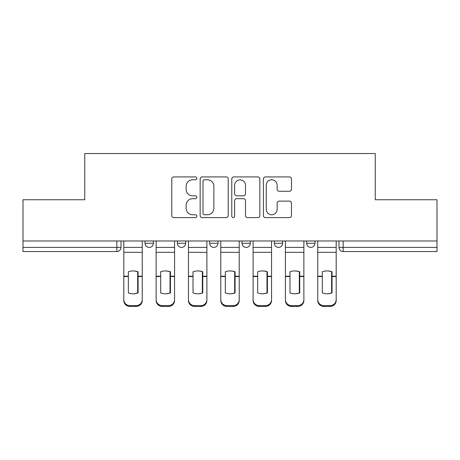 <?xml version="1.0" encoding="UTF-8"?>
<svg xmlns="http://www.w3.org/2000/svg" width="460" height="460" viewBox="0 0 460 460"><rect width="100%" height="100%" fill="white"/><g stroke="black" fill="none" stroke-linecap="round" stroke-linejoin="round"><path stroke-width="0.69" d="M196.845 178.348A1.426 1.426 0 0 0 195.425 176.922L173.817 176.922A2.035 2.035 0 0 0 171.781 178.957L171.781 215.567A2.035 2.035 0 0 0 173.817 217.597L195.425 217.597A1.426 1.426 0 0 0 196.845 216.177A1.426 1.426 0 0 0 195.425 214.751L192.625 214.751A6.509 6.509 0 0 1 186.122 208.242L186.122 205.195A6.509 6.509 0 0 1 192.625 198.685L195.425 198.685A1.426 1.426 0 0 0 196.845 197.259A1.426 1.426 0 0 0 195.425 195.839L192.625 195.839A6.509 6.509 0 0 1 186.122 189.33L186.122 186.277A6.509 6.509 0 0 1 192.625 179.768L195.425 179.768A1.426 1.426 0 0 0 196.845 178.348M274.344 243.259L274.344 240.982L274.344 243.259A4.146 4.146 0 0 0 278.484 247.405A4.146 4.146 0 0 1 274.344 243.259L282.63 243.259A4.146 4.146 0 0 1 278.484 247.405M209.691 240.982L209.691 243.259L217.982 243.259A4.146 4.146 0 0 1 213.837 247.405A4.146 4.146 0 0 1 209.691 243.259L209.691 240.982M177.37 243.259L177.37 240.982L177.37 243.259A4.146 4.146 0 0 0 181.516 247.405A4.146 4.146 0 0 1 177.37 243.259L185.656 243.259A4.146 4.146 0 0 1 181.516 247.405A4.146 4.146 0 0 0 185.656 243.259A4.146 4.146 0 0 1 181.516 247.405M145.044 243.259L145.044 240.982L145.044 243.259A4.146 4.146 0 0 0 149.189 247.405A4.146 4.146 0 0 1 145.044 243.259L153.335 243.259A4.146 4.146 0 0 1 149.189 247.405A4.146 4.146 0 0 0 153.335 243.259A4.146 4.146 0 0 1 149.189 247.405M289.438 191.262A2.035 2.035 0 0 0 291.473 189.227L291.473 178.957A2.035 2.035 0 0 0 289.438 176.922L265.443 176.922A2.035 2.035 0 0 0 263.407 178.957L263.407 215.567A2.035 2.035 0 0 0 265.443 217.597L289.438 217.597A2.035 2.035 0 0 0 291.473 215.567L291.473 203.159A2.035 2.035 0 0 0 289.438 201.123L279.168 201.123A2.035 2.035 0 0 0 277.133 203.159L277.133 209.311A5.439 5.439 0 0 1 271.693 214.751A5.439 5.439 0 0 1 266.254 209.311L266.254 185.213A5.439 5.439 0 0 1 271.693 179.768A5.439 5.439 0 0 1 277.133 185.213L277.133 189.227A2.035 2.035 0 0 0 279.168 191.262L289.438 191.262M23 240.982L23 199.749L84.749 199.749L84.749 153.542L375.251 153.542L375.251 199.749L437 199.749L437 240.982L23 240.982L23 247.405L121.009 247.405L121.009 240.982M228.217 178.957A2.035 2.035 0 0 0 226.188 176.922L202.187 176.922A2.035 2.035 0 0 0 200.152 178.957L200.152 215.567A2.035 2.035 0 0 0 202.187 217.597L226.188 217.597A2.035 2.035 0 0 0 228.217 215.567L228.217 178.957M233.812 176.922L257.813 176.922A2.035 2.035 0 0 1 259.848 178.957L259.848 215.567A2.035 2.035 0 0 1 257.813 217.597L247.543 217.597A2.035 2.035 0 0 1 245.508 215.567L245.508 200.721A2.035 2.035 0 0 0 243.472 198.685L236.658 198.685A2.035 2.035 0 0 0 234.629 200.721L234.629 216.177A1.426 1.426 0 0 1 233.203 217.597A1.426 1.426 0 0 1 231.782 216.177L231.782 178.957A2.035 2.035 0 0 1 233.812 176.922M338.991 240.982L338.991 247.405L437 247.405L437 251.551L343.137 251.551A4.146 4.146 0 0 1 338.991 247.405L338.991 240.982M437 240.982L437 247.405M121.009 247.405A4.146 4.146 0 0 1 116.863 251.551A4.146 4.146 0 0 0 121.009 247.405A4.146 4.146 0 0 1 116.863 251.551L23 251.551L23 247.405M314.956 240.982L314.956 243.259A4.146 4.146 0 0 1 310.81 247.405A4.146 4.146 0 0 1 306.665 243.259L314.956 243.259A4.146 4.146 0 0 1 310.81 247.405A4.146 4.146 0 0 0 314.956 243.259M306.665 240.982L306.665 243.259M282.63 240.982L282.63 243.259M250.309 240.982L250.309 243.259A4.146 4.146 0 0 1 246.163 247.405A4.146 4.146 0 0 1 242.017 243.259L250.309 243.259A4.146 4.146 0 0 1 246.163 247.405A4.146 4.146 0 0 0 250.309 243.259L250.309 240.982M242.017 240.982L242.017 243.259M217.982 240.982L217.982 243.259L217.982 240.982M185.656 240.982L185.656 243.259L185.656 240.982M153.335 240.982L153.335 243.259L153.335 240.982M204.424 179.768A1.426 1.426 0 0 0 202.998 181.194L202.998 213.331A1.426 1.426 0 0 0 204.424 214.751L207.374 214.751A6.509 6.509 0 0 0 213.883 208.242L213.883 186.277A6.509 6.509 0 0 0 207.374 179.768L204.424 179.768M245.508 185.311A5.439 5.439 0 0 0 240.068 179.871A5.439 5.439 0 0 0 234.629 185.311L234.629 193.804A2.035 2.035 0 0 0 236.658 195.839L243.472 195.839A2.035 2.035 0 0 0 245.508 193.804L245.508 185.311M137.689 293.06L137.689 271.63M133.026 270.934A12.845 11.304 180 0 1 137.689 271.774M123.809 277.397L123.809 299.707A6.216 5.894 0 0 0 130.025 305.607L136.034 305.607A6.216 5.894 0 0 0 142.249 299.707L142.249 300.564A6.216 5.894 180 0 1 136.034 306.458L136.034 305.607M133.026 293.813A12.845 12.184 180 0 0 137.689 292.905M138.103 276.546L138.103 271.774A12.845 11.304 180 0 0 133.233 270.928A12.845 11.304 180 0 0 128.363 271.774L128.363 292.905A12.845 12.184 180 0 0 138.103 292.905L138.103 276.546L142.249 276.546L142.249 299.707M142.249 240.982L142.249 276.546M123.809 240.982L123.809 299.707M130.025 305.607L130.025 306.458L136.034 306.458M130.025 306.458A6.216 5.894 180 0 1 123.809 300.564M170.016 293.06L170.016 271.63M165.353 270.934A12.845 11.304 180 0 1 170.016 271.774M156.13 277.397L156.13 299.707A6.216 5.894 0 0 0 162.345 305.607L168.354 305.607A6.216 5.894 0 0 0 174.57 299.707L174.57 300.564A6.216 5.894 180 0 1 168.354 306.458L168.354 305.607M165.353 293.813A12.845 12.184 180 0 0 170.016 292.905M202.337 293.06L202.337 271.63M197.673 270.934A12.845 11.304 180 0 1 202.337 271.774M188.456 277.397L188.456 299.707A6.216 5.894 0 0 0 194.672 305.607L200.681 305.607A6.216 5.894 0 0 0 206.896 299.707L206.896 300.564A6.216 5.894 180 0 1 200.681 306.458L200.681 305.607M197.673 293.813A12.845 12.184 180 0 0 202.337 292.905M170.43 276.546L170.43 271.774A12.845 11.304 180 0 0 165.56 270.928A12.845 11.304 180 0 0 160.689 271.774L160.689 292.905A12.845 12.184 180 0 0 170.43 292.905L170.43 276.546L174.57 276.546L174.57 299.707M174.57 240.982L174.57 276.546M156.13 240.982L156.13 299.707M162.345 305.607L162.345 306.458L168.354 306.458M162.345 306.458A6.216 5.894 180 0 1 156.13 300.564M202.751 276.546L202.751 271.774A12.845 11.304 180 0 0 197.88 270.928A12.845 11.304 180 0 0 193.016 271.774L193.016 292.905A12.845 12.184 180 0 0 202.751 292.905L202.751 276.546L206.896 276.546L206.896 299.707M206.896 240.982L206.896 276.546M188.456 240.982L188.456 299.707M194.672 305.607L194.672 306.458L200.681 306.458M194.672 306.458A6.216 5.894 180 0 1 188.456 300.564M234.663 293.06L234.663 271.63M230 270.934A12.845 11.304 180 0 1 234.663 271.774M220.777 277.397L220.777 299.707A6.216 5.894 0 0 0 226.993 305.607L233.007 305.607A6.216 5.894 0 0 0 239.223 299.707L239.223 300.564A6.216 5.894 180 0 1 233.007 306.458L233.007 305.607M230 293.813A12.845 12.184 180 0 0 234.663 292.905M266.984 293.06L266.984 271.63M262.327 270.934A12.845 11.304 180 0 1 266.984 271.774M253.103 277.397L253.103 299.707A6.216 5.894 0 0 0 259.319 305.607L265.328 305.607A6.216 5.894 0 0 0 271.544 299.707L271.544 300.564A6.216 5.894 180 0 1 265.328 306.458L265.328 305.607M262.327 293.813A12.845 12.184 180 0 0 266.984 292.905M299.31 293.06L299.31 271.63M294.647 270.934A12.845 11.304 180 0 1 299.31 271.774M285.43 277.397L285.43 299.707A6.216 5.894 0 0 0 291.646 305.607L297.654 305.607A6.216 5.894 0 0 0 303.87 299.707L303.87 300.564A6.216 5.894 180 0 1 297.654 306.458L297.654 305.607M294.647 293.813A12.845 12.184 180 0 0 299.31 292.905M235.077 276.546L235.077 271.774A12.845 11.304 180 0 0 230.207 270.928A12.845 11.304 180 0 0 225.337 271.774L225.337 292.905A12.845 12.184 180 0 0 235.077 292.905L235.077 276.546L239.223 276.546L239.223 299.707M239.223 240.982L239.223 276.546M220.777 240.982L220.777 299.707M226.993 305.607L226.993 306.458L233.007 306.458M226.993 306.458A6.216 5.894 180 0 1 220.777 300.564M267.404 276.546L267.404 271.774A12.845 11.304 180 0 0 262.533 270.928A12.845 11.304 180 0 0 257.663 271.774L257.663 292.905A12.845 12.184 180 0 0 267.404 292.905L267.404 276.546L271.544 276.546L271.544 299.707M271.544 240.982L271.544 276.546M253.103 240.982L253.103 299.707M259.319 305.607L259.319 306.458L265.328 306.458M259.319 306.458A6.216 5.894 180 0 1 253.103 300.564M299.724 276.546L299.724 271.774A12.845 11.304 180 0 0 294.854 270.928A12.845 11.304 180 0 0 289.984 271.774L289.984 292.905A12.845 12.184 180 0 0 299.724 292.905L299.724 276.546L303.87 276.546L303.87 299.707M303.87 240.982L303.87 276.546M285.43 240.982L285.43 299.707M291.646 305.607L291.646 306.458L297.654 306.458M291.646 306.458A6.216 5.894 180 0 1 285.43 300.564M331.637 293.06L331.637 271.63M326.974 270.934A12.845 11.304 180 0 1 331.637 271.774M317.751 277.397L317.751 299.707A6.216 5.894 0 0 0 323.966 305.607L329.975 305.607A6.216 5.894 0 0 0 336.191 299.707L336.191 300.564A6.216 5.894 180 0 1 329.975 306.458L329.975 305.607M326.974 293.813A12.845 12.184 180 0 0 331.637 292.905M332.051 276.546L332.051 271.774A12.845 11.304 180 0 0 327.181 270.928A12.845 11.304 180 0 0 322.31 271.774L322.31 292.905A12.845 12.184 180 0 0 332.051 292.905L332.051 276.546L336.191 276.546L336.191 299.707M336.191 240.982L336.191 276.546M317.751 240.982L317.751 299.707M323.966 305.607L323.966 306.458L329.975 306.458M323.966 306.458A6.216 5.894 180 0 1 317.751 300.564M116.863 240.982L116.863 251.551M343.137 240.982L343.137 251.551M138.103 277.397L137.689 277.397M138.103 274.936L137.689 274.936M138.103 276.218L142.249 276.218M123.809 276.218L128.363 276.218M123.809 252.327L142.249 252.327M123.809 276.546L128.363 276.546M123.809 247.405L142.249 247.405M170.43 277.397L170.016 277.397M170.43 274.936L170.016 274.936M202.751 277.397L202.337 277.397M202.751 274.936L202.337 274.936M170.43 276.218L174.57 276.218M156.13 276.218L160.689 276.218M156.13 252.327L174.57 252.327M156.13 276.546L160.689 276.546M156.13 247.405L174.57 247.405M202.751 276.218L206.896 276.218M188.456 276.218L193.016 276.218M188.456 252.327L206.896 252.327M188.456 276.546L193.016 276.546M188.456 247.405L206.896 247.405M235.077 277.397L234.663 277.397M235.077 274.936L234.663 274.936M267.404 277.397L266.984 277.397M267.404 274.936L266.984 274.936M299.724 277.397L299.31 277.397M299.724 274.936L299.31 274.936M235.077 276.218L239.223 276.218M220.777 276.218L225.337 276.218M220.777 252.327L239.223 252.327M220.777 276.546L225.337 276.546M220.777 247.405L239.223 247.405M267.404 276.218L271.544 276.218M253.103 276.218L257.663 276.218M253.103 252.327L271.544 252.327M253.103 276.546L257.663 276.546M253.103 247.405L271.544 247.405M299.724 276.218L303.87 276.218M285.43 276.218L289.984 276.218M285.43 252.327L303.87 252.327M285.43 276.546L289.984 276.546M285.43 247.405L303.87 247.405M332.051 277.397L331.637 277.397M332.051 274.936L331.637 274.936M332.051 276.218L336.191 276.218M317.751 276.218L322.31 276.218M317.751 252.327L336.191 252.327M317.751 276.546L322.31 276.546M317.751 247.405L336.191 247.405"/></g></svg>
